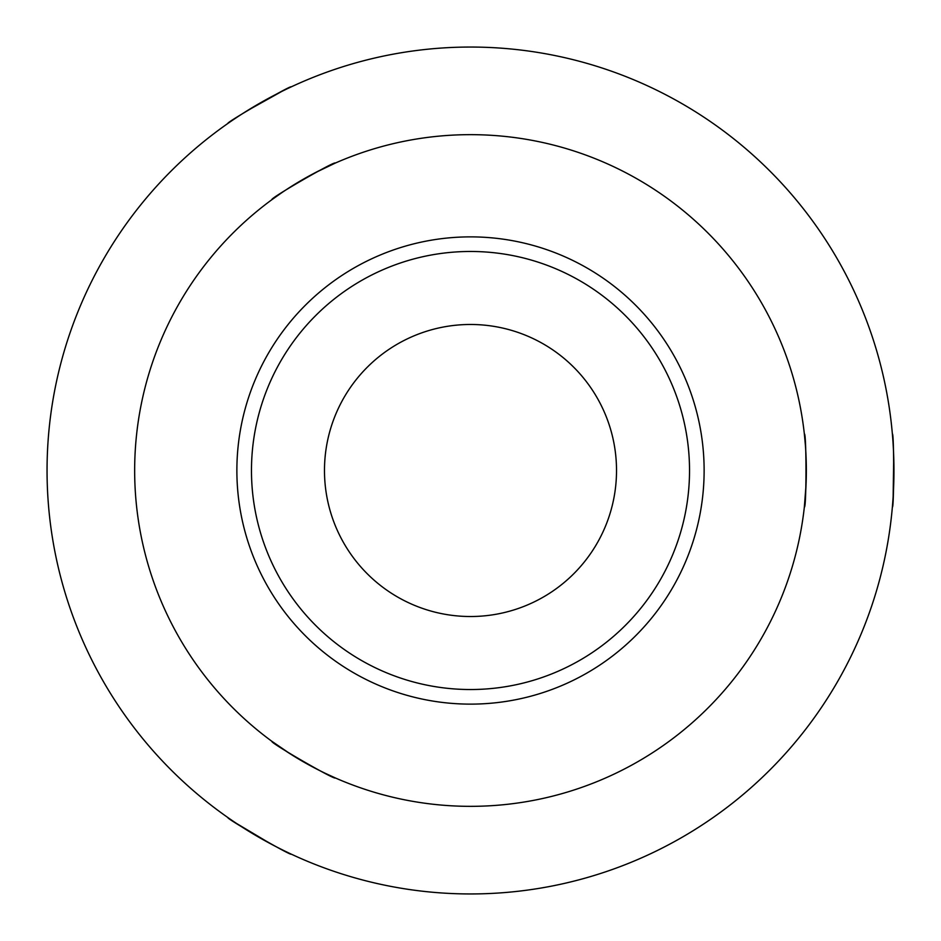 <?xml version="1.0" encoding="UTF-8"?>
<svg xmlns="http://www.w3.org/2000/svg" width="941" height="941" viewBox="0 0 941 941"><rect width="100%" height="100%" fill="white"/><g stroke="black" fill="none" stroke-linecap="round" stroke-linejoin="round"><path stroke-width="1.41" d="M470.5 806.343A335.843 335.843 0 0 0 806.343 470.5A335.843 335.843 0 0 0 470.5 134.657A335.843 335.843 0 0 0 134.657 470.5A335.843 335.843 0 0 0 470.5 806.343A335.843 335.843 0 0 0 806.343 470.5A335.843 335.843 0 0 0 470.5 134.657A335.843 335.843 0 0 0 134.657 470.5A335.843 335.843 0 0 0 470.5 806.343M470.5 324.48A146.02 146.02 0 0 0 324.48 470.5A146.02 146.02 0 0 0 470.5 616.52A146.02 146.02 0 0 0 616.52 470.5A146.02 146.02 0 0 0 470.5 324.48A146.02 146.02 0 0 0 324.48 470.5A146.02 146.02 0 0 0 470.5 616.52A146.02 146.02 0 0 0 616.52 470.5A146.02 146.02 0 0 0 470.5 324.48M470.5 704.127A233.627 233.627 0 0 0 704.127 470.5A233.627 233.627 0 0 0 470.5 236.873A233.627 233.627 0 0 0 236.873 470.5A233.627 233.627 0 0 0 470.5 704.127M470.5 251.47A219.03 219.03 0 0 0 251.47 470.5A219.03 219.03 0 0 0 470.5 689.53A219.03 219.03 0 0 0 689.53 470.5A219.03 219.03 0 0 0 470.5 251.47M892.374 506.999C894.091 509.257 894.091 431.766 892.374 434.001M805.367 444.928L804.355 434.001C806.508 431.696 806.519 509.234 804.355 506.999L806.025 485.003M893.715 456.373L893.162 496.366M470.5 893.95A423.45 423.45 0 0 0 893.95 470.5A423.45 423.45 0 0 0 470.5 47.05A423.45 423.45 0 0 0 47.05 470.5A423.45 423.45 0 0 0 470.5 893.95M227.945 817.6C225.146 817.964 292.251 856.698 291.181 854.11M325.21 773.29L335.184 777.878C336.102 780.889 268.95 742.131 271.961 741.367L290.181 753.823M291.181 86.89C292.263 84.29 225.158 123.024 227.945 123.4M280.924 193.281L271.961 199.633C268.891 198.904 336.031 160.135 335.184 163.122L315.294 172.674M246.66 111.05L281.571 91.536M271.137 844.077L236.767 823.598"/></g></svg>
